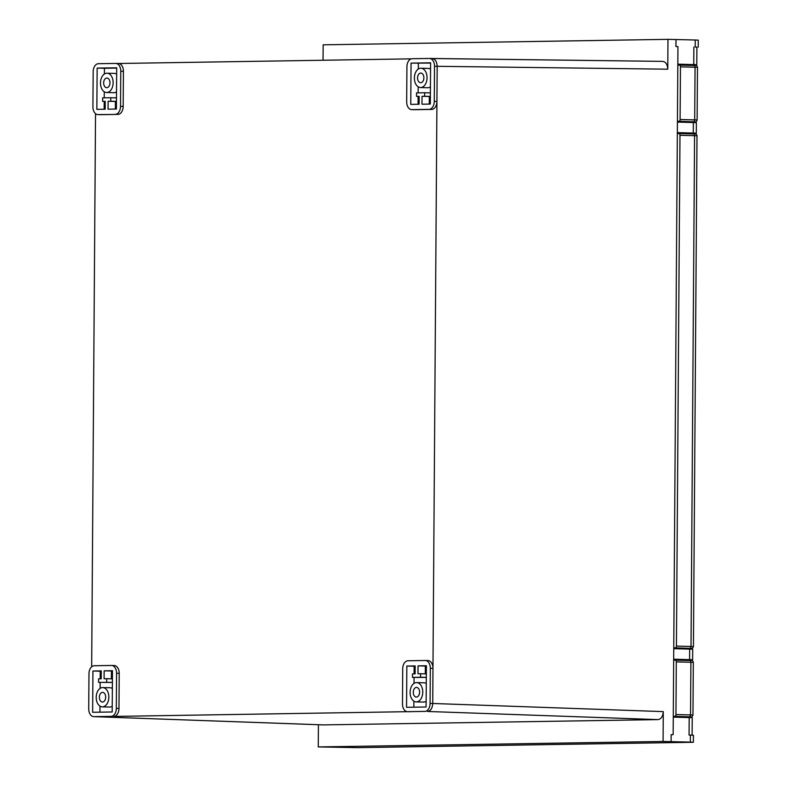<?xml version="1.0" encoding="UTF-8"?>
<svg xmlns="http://www.w3.org/2000/svg" width="787" height="787" viewBox="0 0 787 787"><rect width="100%" height="100%" fill="white"/><g stroke="black" fill="none" stroke-linecap="round" stroke-linejoin="round"><path stroke-width="1.18" d="M676.24 742.003L686.579 742.2L676.24 742.003M685.005 716.829L673.279 716.603M685.477 648.321L674.941 648.252M689.156 121.739L678.62 121.67M677.43 121.808L678.62 121.837M673.279 716.839L674.469 716.868M673.751 648.39L674.941 648.419M673.761 647.898L675.256 647.868A1.751 1.151 -88.6 0 0 676.427 646.097L679.988 135.315A1.751 1.151 -88.6 0 0 678.876 133.574A1.751 1.151 -88.6 0 0 678.847 133.574L677.351 133.603M673.279 716.711L674.469 716.76M673.279 716.357L674.784 716.327A1.751 1.151 -88.6 0 0 675.944 714.557L676.308 661.897A1.751 1.151 -88.6 0 0 675.207 660.155L673.672 660.185M677.43 121.316L678.935 121.287A1.751 1.151 -88.6 0 0 680.096 119.516L680.47 66.856A1.751 1.151 -88.6 0 0 679.358 65.124A1.751 1.151 -88.6 0 0 679.329 65.124L677.823 65.144M675.207 660.155A1.751 1.151 -88.6 0 0 675.177 660.155L689.796 660.509A1.751 1.151 -88.6 0 0 689.766 660.509L675.236 660.165M696.898 47.259L695.196 47.023L695.246 40.009L675.994 39.537L675.944 46.561L677.951 46.61L677.43 122.083L696.377 122.624L696.298 133.151L689.078 133.328M696.298 133.151L677.351 132.619L673.269 717.124L692.226 717.655L692.098 735.147M93.84 716.642A7.9 5.175 91.4 0 1 93.702 716.642A7.9 5.175 91.4 0 1 88.724 708.831L88.97 673.721A7.9 5.175 91.4 0 1 94.194 665.743L111.449 665.468A7.9 5.175 -88.6 0 1 111.577 665.468A7.9 5.175 -88.6 0 1 116.565 673.288L116.319 708.389A7.9 5.175 91.4 0 1 111.085 716.377L93.84 716.642L323.585 724.896L658.05 719.603L427.498 711.468C430.646 710.946 432.388 708.28 432.732 703.48L663.284 711.615L663.077 741.462L318.263 746.922L357.77 747.65L693.377 742.269L690.347 742.111L690.396 735.088L689.068 735.058L689.196 717.508M690.396 735.088L693.426 735.245L693.377 742.269M432.25 58.523L662.654 61.376C665.763 61.829 667.474 64.436 667.769 69.187L667.976 39.35L323.162 44.82L323.054 60.245M429.672 58.464L432.053 58.523C435.211 58.917 436.913 61.524 437.178 66.334L432.968 668.379A7.9 5.175 -88.6 0 0 427.99 660.559A7.9 5.175 -88.6 0 0 427.853 660.559L425.472 660.5M673.269 717.124L673.151 734.674L671.163 734.625L671.095 741.649L663.077 741.462M675.994 39.537L667.976 39.35M100.431 114.666A7.9 5.175 -88.6 0 0 100.559 114.666A7.9 5.175 -88.6 0 0 100.697 114.666L117.942 114.4A7.9 5.175 91.4 0 0 123.175 106.412L123.421 71.312A7.9 5.175 -88.6 0 0 118.434 63.491A7.9 5.175 -88.6 0 0 118.306 63.491L115.915 63.432M95.532 113.643L91.666 666.786M116.565 673.288L119.221 673.347A7.9 5.175 -88.6 0 0 114.233 665.536A7.9 5.175 -88.6 0 0 114.095 665.536L111.715 665.477M119.221 673.347L118.975 708.457A7.9 5.175 91.4 0 1 113.741 716.436L424.842 711.399A7.9 5.175 -88.6 0 0 430.076 703.421L430.322 668.311A7.9 5.175 -88.6 0 0 425.334 660.5A7.9 5.175 -88.6 0 0 425.196 660.5L407.951 660.765A7.9 5.175 91.4 0 0 402.718 668.753L402.482 703.853A7.9 5.175 -88.6 0 0 407.459 711.674A7.9 5.175 -88.6 0 0 407.597 711.674L424.842 711.399M409.978 711.733A7.9 5.175 -88.6 0 0 410.116 711.733A7.9 5.175 -88.6 0 0 410.253 711.733L407.597 711.674M434.276 101.375A7.9 5.175 91.4 0 1 429.043 109.363L411.798 109.629A7.9 5.175 -88.6 0 1 411.66 109.629A7.9 5.175 -88.6 0 1 406.682 101.818L406.928 66.708A7.9 5.175 91.4 0 1 412.152 58.73L429.407 58.454A7.9 5.175 91.4 0 1 429.535 58.454A7.9 5.175 91.4 0 1 434.522 66.275L434.276 101.375L436.933 101.444A7.9 5.175 91.4 0 1 431.699 109.423L414.454 109.698A7.9 5.175 -88.6 0 1 414.316 109.698A7.9 5.175 -88.6 0 1 414.178 109.688M118.365 63.491L411.306 58.848M318.263 746.922L318.42 724.719M695.246 40.009L698.276 40.157L698.226 47.181M684.159 742.082L672.531 742.102L684.159 742.082M690.347 742.111L671.095 741.649L671.163 734.625M695.196 47.023L696.898 47.151L696.78 64.701L689.55 64.868M677.951 46.61L675.964 46.561L676.013 39.537M677.833 64.16L696.78 64.701M663.284 711.615C662.92 716.386 661.178 719.052 658.05 719.603M662.654 61.376L429.535 58.454M111.085 716.377L96.23 716.701M412.477 677.381L412.506 673.869L415.123 673.829L415.182 665.92L406.84 666.048L406.554 707.306L426.101 707.001L426.397 665.743L418.054 665.871L417.995 673.78L420.622 673.741L420.592 677.253L412.477 677.381L426.308 677.45M406.84 666.048L414.139 666.225L414.09 673.849M415.182 666.215L414.139 666.225M420.592 677.253L426.308 677.391M420.622 673.741L426.338 673.879M418.054 665.871L425.354 666.048L425.295 673.849M426.387 666.038L425.354 666.048M414.06 677.42L414.021 683.391M413.893 701.158L413.854 707.198M106.688 682.231L106.707 678.719L104.091 678.758L104.14 670.849L112.482 670.721L112.187 711.979L92.64 712.284L92.935 671.026L101.267 670.898L101.218 678.807L98.591 678.847L98.572 682.359L112.403 682.368M104.14 670.849L112.482 671.006M99.939 712.166L99.988 706.136M100.106 688.369L100.146 682.398M100.175 678.817L100.224 671.203L101.267 671.183M92.935 671.026L100.224 671.203M98.572 682.359L112.393 682.427M106.707 678.719L112.423 678.856M111.38 678.827L111.439 671.026M411.05 63.127L430.597 62.812L430.312 104.071L421.98 104.209L422.029 96.299L424.655 96.26L424.675 92.748L416.559 92.876L416.539 96.388L419.156 96.348L419.097 104.248L410.765 104.386L411.05 63.127L430.597 63.108M418.064 104.268L418.113 96.427M418.143 92.846L418.182 86.816M418.31 69.049L418.35 63.304M429.279 104.091L429.328 96.476L430.371 96.457M422.029 96.299L429.328 96.476M424.655 96.26L430.371 96.398M424.675 92.748L430.391 92.886M416.539 96.388L419.156 96.447M115.296 114.331A7.9 5.175 91.4 0 0 120.519 106.353L120.765 71.243A7.9 5.175 -88.6 0 0 115.787 63.432A7.9 5.175 -88.6 0 0 115.65 63.432L98.405 63.708A7.9 5.175 -88.6 0 0 93.171 71.686L92.925 106.786A7.9 5.175 -88.6 0 0 97.913 114.607A7.9 5.175 -88.6 0 0 98.041 114.607L117.942 114.4M97.145 68.105L96.85 109.363L105.192 109.226L105.242 101.316L102.625 101.366L102.644 97.854L110.77 97.726L110.741 101.228L108.124 101.277L108.065 109.186L116.397 109.049L116.692 67.79L97.145 68.105L104.435 68.282L104.396 74.017M108.124 101.277L115.414 101.454L115.364 109.068M116.456 101.434L115.414 101.454M110.741 101.228L116.456 101.366M110.77 97.726L116.476 97.863M102.625 101.366L105.242 101.425M104.278 91.794L104.228 97.824M104.209 101.395L104.15 109.245M116.683 68.085L104.435 68.282M673.682 659.201L692.629 659.732L685.398 659.909M673.751 648.665L692.698 649.206L692.629 659.732M674.862 659.831L673.672 659.801M676.682 659.713L685.398 659.693L685.398 660.401M679.014 64.79L677.823 64.76M689.55 65.37L689.55 64.652L680.834 64.672M678.542 133.249L677.351 133.219M689.068 133.82L689.078 133.111L680.361 133.131M413.273 692.285A4.83 3.158 91.4 0 1 416.549 687.405A4.83 3.158 91.4 0 1 419.599 692.186A4.83 3.158 91.4 0 1 416.313 697.066A4.83 3.158 91.4 0 1 413.273 692.285M422.757 692.137A9.66 6.326 -88.6 0 0 416.667 682.585A9.66 6.326 -88.6 0 0 410.106 692.334A9.66 6.326 -88.6 0 0 416.205 701.886A9.66 6.326 -88.6 0 0 422.757 692.137M416.205 701.886L423.495 702.063A9.66 6.326 -88.6 0 0 426.141 701.256M426.269 683.49A9.66 6.326 -88.6 0 0 423.967 682.762L416.667 682.585M105.684 697.164A4.83 3.158 -88.6 0 0 102.635 692.383A4.83 3.158 -88.6 0 0 99.359 697.262A4.83 3.158 -88.6 0 0 102.408 702.034A4.83 3.158 -88.6 0 0 105.684 697.164M108.842 697.115A9.66 6.326 91.4 0 1 102.29 706.864A9.66 6.326 91.4 0 1 96.201 697.312A9.66 6.326 91.4 0 1 102.753 687.563A9.66 6.326 91.4 0 1 108.842 697.115M112.236 706.234A9.66 6.326 91.4 0 1 109.59 707.041L102.29 706.864M102.753 687.563L110.052 687.73A9.66 6.326 91.4 0 1 112.354 688.468M103.648 82.92A4.83 3.158 91.4 0 1 106.924 78.041A4.83 3.158 91.4 0 1 109.973 82.812A4.83 3.158 91.4 0 1 106.698 87.691A4.83 3.158 91.4 0 1 103.648 82.92M113.131 82.763A9.66 6.326 -88.6 0 0 107.042 73.211A9.66 6.326 -88.6 0 0 100.49 82.969A9.66 6.326 -88.6 0 0 106.579 92.522A9.66 6.326 -88.6 0 0 113.131 82.763M106.579 92.522L113.879 92.699A9.66 6.326 -88.6 0 0 116.525 91.882M116.643 74.116A9.66 6.326 -88.6 0 0 114.341 73.388L107.042 73.211M423.888 77.844A4.83 3.158 -88.6 0 0 420.838 73.063A4.83 3.158 -88.6 0 0 417.563 77.943A4.83 3.158 -88.6 0 0 420.602 82.714A4.83 3.158 -88.6 0 0 423.888 77.844M427.046 77.795A9.66 6.326 91.4 0 1 420.494 87.544A9.66 6.326 91.4 0 1 414.395 77.992A9.66 6.326 91.4 0 1 420.956 68.233A9.66 6.326 91.4 0 1 427.046 77.795M430.43 86.914A9.66 6.326 91.4 0 1 427.784 87.721L420.494 87.544M420.956 68.233L428.256 68.41A9.66 6.326 91.4 0 1 430.558 69.148M690.386 648.38A1.751 1.328 -90.9 0 0 690.425 648.38A1.751 1.328 -90.9 0 1 690.425 648.38L675.256 647.868M676.427 646.097L691.016 646.452L694.577 135.669L679.988 135.315M678.915 133.583L693.445 133.928A1.751 1.151 -88.6 0 1 693.475 133.928C695.482 133.416 696.662 134.036 697.007 135.787L694.577 135.669A1.751 1.151 -88.6 0 0 693.475 133.928L678.876 133.574M689.983 716.829A1.751 1.328 -90.9 0 1 689.943 716.829L674.784 716.327M675.944 714.557L690.533 714.911L690.907 662.251L676.308 661.897M694.144 121.788A1.751 1.328 -90.9 0 1 694.104 121.798L678.935 121.287M680.096 119.516L694.695 119.87L695.059 67.21L680.47 66.856M679.388 65.124L693.918 65.478A1.751 1.151 -88.6 0 0 693.918 65.478C695.964 64.957 697.144 65.577 697.479 67.338L695.059 67.21A1.751 1.151 -88.6 0 0 693.947 65.478L679.358 65.124M689.373 716.682A1.751 1.151 91.4 0 0 690.533 714.911L692.963 715.029L693.327 662.369L690.907 662.251A1.751 1.151 -88.6 0 0 689.796 660.509C691.812 659.998 692.983 660.618 693.327 662.369M689.855 648.222A1.751 1.151 91.4 0 0 691.016 646.452L693.436 646.57L697.007 135.787M693.534 121.641A1.751 1.151 91.4 0 0 694.695 119.87L697.115 119.988L697.479 67.338M692.963 715.029C692.353 716.78 691.35 717.38 689.943 716.829A1.751 1.328 -90.9 0 1 689.904 716.829M697.115 119.988C696.505 121.749 695.501 122.349 694.104 121.798A1.751 1.328 -90.9 0 1 694.055 121.798M667.769 69.187L434.522 66.275M430.076 703.421L432.732 703.48L432.968 668.379L430.322 668.311M677.351 132.619L677.43 122.083M693.75 64.544L693.868 46.994M116.319 708.389L118.975 708.457M411.798 109.629L414.454 109.698M429.043 109.363L431.699 109.423M98.041 114.607L100.697 114.666M120.519 106.353L123.175 106.412M120.765 71.243L123.421 71.312M689.668 649.049L689.599 659.585M693.268 133.003L693.347 122.467M689.146 122.369L689.156 121.66M678.542 133.583L678.542 133.033M678.62 122.113L678.62 121.582M679.014 65.124L679.024 64.583M674.941 648.163L674.941 648.695M674.862 659.614L674.862 660.165M674.469 716.573L674.459 717.154M685.477 648.242L685.477 648.95M685.005 716.642L684.995 717.41M690.425 648.38C691.822 648.931 692.826 648.331 693.436 646.57M323.418 724.896L93.702 716.642M425.334 660.5L427.99 660.559M407.459 711.674L410.116 711.733M111.577 665.468L114.233 665.536M411.66 109.629L414.316 109.698M97.913 114.607L100.559 114.666M115.787 63.432L118.434 63.491"/></g></svg>
